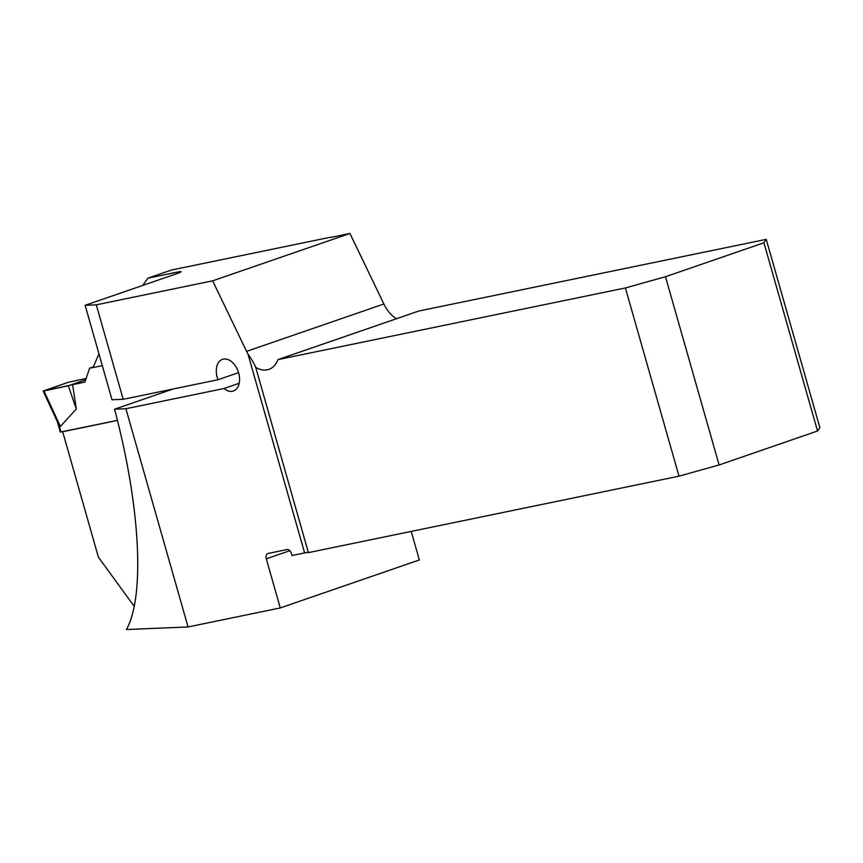 <?xml version="1.0" encoding="UTF-8"?>
<svg xmlns="http://www.w3.org/2000/svg" width="863" height="863" viewBox="0 0 863 863"><rect width="100%" height="100%" fill="white"/><g stroke="black" fill="none" stroke-linecap="round" stroke-linejoin="round"><path stroke-width="1.29" d="M277.972 359.612L418.803 311.025L766.236 239.353L763.928 242.773L665.492 276.732L625.395 287.951L277.972 359.612A29.525 19.202 -109 0 1 268.835 369.396A29.525 19.202 -109 0 1 255.631 367.336C254.466 364.121 251.91 359.677 247.961 354.013A29.525 19.202 71 0 1 246.57 351.36L212.632 280.831L96.289 304.833L85.146 305.297L176.03 273.938A15.75 1.003 164.1 0 0 181.09 271.705A15.75 1.003 164.1 0 0 177.26 272.115L147.864 278.177L142.783 285.405M212.632 280.831L349.936 233.463L383.873 303.992A29.525 19.202 -109 0 0 396.441 318.738M147.864 278.177L171.543 270.011L329.914 237.347A15.75 1.003 164.1 0 0 333.56 236.84L349.936 233.463M102.341 365.632L93.021 367.552L98.986 353.852M134.207 606.355L98.393 557.131L62.675 431.737L117.422 420.443M239.202 383.269L224.046 388.501L125.89 408.738L114.552 409.213L173.204 388.986M114.552 409.213C140.281 506.128 145.124 596.02 126.43 629.537L188.058 626.959L280.281 607.94L266.289 558.814A4.919 3.204 -109 0 1 267.832 553.517A4.919 3.204 -109 0 1 268.091 553.442L286.991 549.548A4.919 3.204 -109 0 1 291.489 553.615L292.028 555.513L304.617 552.913L247.961 354.013M280.281 607.94L419.353 559.958L411.22 531.414M766.236 239.353L819.85 427.584L817.541 431.004L719.116 464.963L679.008 476.171L308.404 552.622L255.459 366.441M625.395 287.951L679.008 476.171M85.146 305.297L112.017 399.763L123.204 399.299L218.015 379.742L238.544 372.654M308.35 552.417A15.75 1.003 -15.9 0 0 304.617 552.913M763.928 242.773L817.541 431.004M665.492 276.732L719.116 464.963M224.046 388.501A16.731 10.885 -109 0 0 233.398 391.015A16.731 10.885 -109 0 0 238.22 371.64A16.731 10.885 -109 0 0 222.481 359.375A16.731 10.885 -109 0 0 218.015 379.742M96.289 304.833L123.204 399.299M125.89 408.738L188.058 626.959M57.292 421.608L60.281 432.083L117.411 420.367M93.053 367.476L89.601 368.188L84.93 382.104L72.611 384.65L76.311 408.976L60.388 426.462L57.67 422.428L43.15 391.047L43.948 390.95L60.388 426.462M57.077 420.842L57.67 422.428M76.311 408.976L68.317 385.772L85.717 379.763L68.317 385.772L43.948 390.95L68.134 382.331L86.171 378.415L68.134 382.331L43.15 391.047M43.948 390.95L72.611 384.65M93.301 366.904L89.601 368.188M177.616 273.377L177.26 272.115M289.839 550.691L266.289 558.814M383.873 303.992L246.57 351.36M60.993 432.007L58.943 424.801"/></g></svg>
